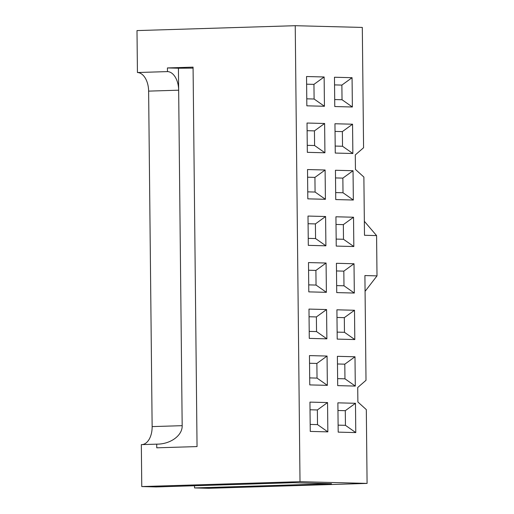 <?xml version="1.0" encoding="UTF-8"?>
<svg xmlns="http://www.w3.org/2000/svg" width="514" height="514" viewBox="0 0 514 514"><rect width="100%" height="100%" fill="white"/><g stroke="black" fill="none" stroke-linecap="round" stroke-linejoin="round"><path stroke-width="0.77" d="M327.546 402.565L317.363 409.96L317.517 424.609L327.848 431.869L310.257 431.413L309.948 402.115L327.546 402.565L327.848 431.869M317.517 424.609L310.186 424.423M355.476 403.291L355.778 432.589L338.186 432.133L337.878 402.835L355.476 403.291L345.292 410.68L345.447 425.329L338.116 425.142M355.778 432.589L345.447 425.329M310.032 409.774L317.363 409.96M337.961 410.493L345.292 410.68M327.058 356.054L316.875 363.449L317.029 378.098L327.36 385.352L309.769 384.902L309.46 355.598L327.058 356.054L327.36 385.352M317.029 378.098L309.698 377.906M354.988 356.774L355.296 386.078L337.698 385.622L337.39 356.324L354.988 356.774L344.804 364.169L344.958 378.818L337.627 378.632M355.296 386.078L344.958 378.818M309.544 363.257L316.875 363.449M337.473 363.976L344.804 364.169M326.57 309.544L316.386 316.932L316.54 331.581L326.878 338.842L309.28 338.385L308.978 309.087L326.57 309.544L326.878 338.842M316.54 331.581L309.21 331.395M354.499 310.263L354.808 339.561L337.21 339.105L336.908 309.807L354.499 310.263L344.316 317.652L344.47 332.307L337.139 332.115M354.808 339.561L344.47 332.307M309.055 316.746L316.386 316.932M336.985 317.466L344.316 317.652M326.082 263.027L315.898 270.422L316.052 285.071L326.39 292.325L308.798 291.875L308.49 262.57L326.082 263.027L326.39 292.325M316.052 285.071L308.721 284.878M354.011 263.746L354.319 293.051L336.728 292.594L336.419 263.296L354.011 263.746L343.827 271.141L343.982 285.79L336.651 285.604M354.319 293.051L343.982 285.79M308.567 270.229L315.898 270.422M336.497 270.955L343.827 271.141M325.593 216.516L315.41 223.905L315.564 238.554L325.902 245.814L308.31 245.358L308.002 216.06L325.593 216.516L325.902 245.814M315.564 238.554L308.233 238.367M353.523 217.236L353.831 246.534L336.24 246.084L335.931 216.779L353.523 217.236L343.346 224.631L343.493 239.28L336.162 239.087M353.831 246.534L343.493 239.28M308.079 223.718L315.41 223.905M336.015 224.438L343.346 224.631M325.105 169.999L314.928 177.394L315.082 192.043L325.413 199.303L307.822 198.847L307.513 169.549L325.105 169.999L325.413 199.303M315.082 192.043L307.745 191.857M353.041 170.725L353.343 200.023L335.751 199.567L335.443 170.269L353.041 170.725L342.857 178.114L343.011 192.763L335.681 192.577M353.343 200.023L343.011 192.763M307.597 177.202L314.928 177.394M335.526 177.928L342.857 178.114M324.623 123.488L314.439 130.884L314.594 145.533L324.925 152.786L307.333 152.33L307.025 123.032L324.623 123.488L324.925 152.786M314.594 145.533L307.263 145.34M352.553 124.208L352.861 153.506L335.263 153.056L334.955 123.752L352.553 124.208L342.369 131.603L342.523 146.252L335.192 146.06M352.861 153.506L342.523 146.252M307.109 130.691L314.439 130.884M335.038 131.411L342.369 131.603M306.62 84.18L313.951 84.367L314.105 99.016L324.443 106.276L306.845 105.82L306.543 76.522L324.135 76.978L313.951 84.367M324.135 76.978L324.443 106.276M314.105 99.016L306.774 98.829M334.55 84.9L341.881 85.086L342.035 99.742L334.704 99.549M352.373 106.996L334.775 106.539L334.473 77.241L352.064 77.698L352.373 106.996L342.035 99.742M142.076 444.61A18.318 10.987 88.2 0 0 152.138 426.601L148.623 91.119A18.318 10.987 88.2 0 0 137.437 72.525L136.994 30.589L295.235 25.7L362.312 27.435L363.571 147.743L355.29 154.926L355.444 169.427L363.88 177.047L364.49 235.277L376.582 235.592L364.342 221.29M148.623 91.119L178.66 90.194L182.174 425.676C182.534 435.236 170.982 443.916 157.586 444.141L156.719 444.154L156.751 447.816L197.048 446.576L193.071 67.141L167.429 67.938L178.429 68.221L178.66 90.194A18.318 10.987 -91.8 0 0 167.468 71.6L167.429 67.938M137.437 72.525L167.468 71.6M365.435 290.892L377.006 275.877L376.582 235.592M367.086 483.411L208.845 488.3L194.549 487.934L331.543 483.7L293.057 482.704L156.063 486.938L141.768 486.565L300.009 481.676L367.086 483.411L366.315 409.613L357.879 401.993L357.725 387.498L366.007 380.309L364.908 275.562L377.006 275.877M178.429 68.221L193.084 68.124M156.719 444.154L141.331 444.629L141.768 486.565M295.235 25.7L300.009 481.676M194.549 487.934L194.53 485.749M352.064 77.698L341.881 85.086M182.174 425.676L152.138 426.601"/></g></svg>
